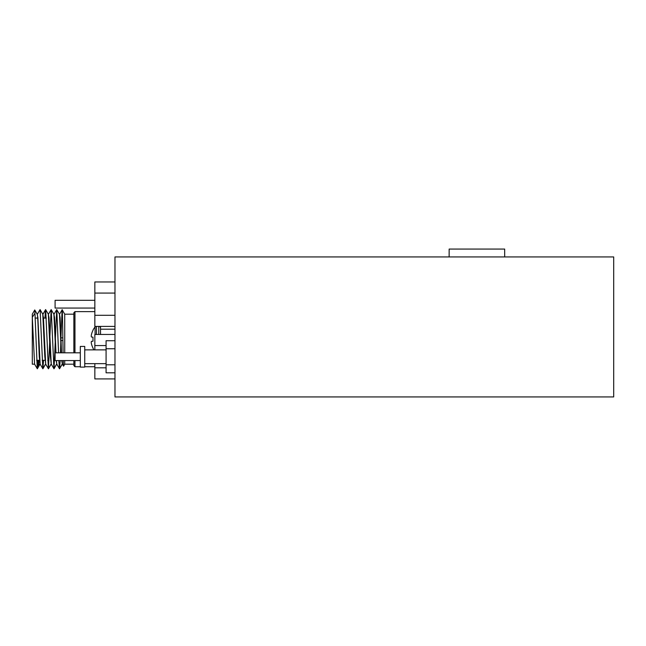<?xml version="1.0" encoding="UTF-8"?>
<svg xmlns="http://www.w3.org/2000/svg" width="646" height="646" viewBox="0 0 646 646"><rect width="100%" height="100%" fill="white"/><g stroke="black" fill="none" stroke-linecap="round" stroke-linejoin="round"><path stroke-width="0.97" d="M80.306 360.565L55.096 360.565L55.096 352.813L80.306 352.813M94.849 308.061L55.096 308.061L55.096 300.309L94.849 300.309M114.972 256.938L114.972 396.935L613.7 396.935L613.7 256.938L114.972 256.938M114.972 326.416L94.849 326.416L94.849 281.963L114.972 281.963M94.849 293.074L114.972 293.074M94.849 315.305L114.972 315.305M94.849 349.874L94.849 334.458L114.972 334.458M94.849 345.57L106.081 345.57M106.081 367.8L94.849 367.8L94.849 378.911L114.972 378.911M94.849 367.8L94.849 363.658M64.721 360.565L64.721 364.191L73.862 364.191L73.862 365.636L73.862 360.565M73.862 352.813L73.862 312.737L73.862 314.182L64.721 314.182L64.721 352.813M60.966 337.559L62.048 310.831C62.307 305.17 62.589 320.481 62.872 339.19L63.098 352.813M63.26 360.565L63.542 366.185L62.363 364.15L61.927 360.565M100.526 334.458L100.526 329.185L114.972 329.185M55.411 337.559L56.711 309.604L59.456 314.222L61.305 352.813M61.709 360.565L62.387 364.191M59.44 314.182L60.102 317.533L61.532 352.813M34.609 364.191L32.3 364.191L32.3 317.291L34.585 364.15L37.339 368.777L37.993 360.298M37.234 314.222L34.747 309.951L32.3 314.182L32.3 317.291L34.965 313.245L34.747 309.951L37.185 314.182C37.678 314.489 38.09 325.067 38.574 339.19L39.261 356.802L40.165 364.191M37.21 314.182L37.872 317.533L40.141 364.15L42.894 368.777L43.548 360.298M37.363 314.222L40.076 309.563L42.789 314.222L44.808 356.616L45.721 364.191M42.765 314.182L43.427 317.533L45.696 364.15L48.45 368.777L49.75 340.813M44.937 318.074L45.591 309.604L48.345 314.222L50.348 356.253L51.276 364.191M48.321 314.182L48.983 317.533L51.252 364.15L54.006 368.777L55.306 340.813M49.855 337.559L51.155 309.604L53.901 314.222L55.75 352.813M56.154 360.565L56.832 364.191M53.876 314.182L54.539 317.533L55.976 352.813M56.372 360.565L56.808 364.15L59.521 368.809L60.207 360.565M34.965 313.245L37.258 368.777M40.117 309.604L42.814 368.777M45.672 309.604L48.369 368.777M51.228 309.604L53.933 368.777M56.783 309.604L58.56 352.813M58.843 360.565L59.489 368.777M60.49 352.813L60.861 340.813M62.048 310.831L62.178 309.781L64.721 314.182M100.526 326.416L100.526 329.185M39.002 360.298L38.712 366.234L38.397 360.298M84.747 367.098L80.306 367.098L80.306 346.434L84.747 346.434L84.747 367.098M106.081 363.658L84.747 363.658M106.081 349.874L84.747 349.874M114.972 372.807L106.081 372.807L106.081 340.725L114.972 340.725M114.972 348.743L106.081 348.743M114.972 364.788L106.081 364.788M95.083 334.458L95.083 326.949A19.437 19.437 0 0 0 92.992 330.122L92.992 330.348A19.428 19.356 90 0 0 91.506 334.281L91.466 334.45A19.315 17.773 12.9 0 0 91.223 336.065L91.223 336.3A19.315 7.364 5.4 0 0 91.466 336.994L92.992 337.164L92.992 341.209L91.466 341.379A19.315 7.364 174.6 0 0 91.223 342.073L91.223 342.315A19.315 17.773 167.1 0 0 91.466 343.93L91.506 344.092A19.428 19.356 90 0 0 92.992 348.024L92.992 348.251A19.437 19.437 0 0 0 93.953 349.874M95.083 326.949A1.76 1.76 0 0 1 95.818 326.416M99.403 326.416A1.76 1.76 0 0 1 100.526 328.055M92.992 348.024A19.428 19.356 90 0 1 91.506 344.092M91.466 343.93A19.315 17.773 167.1 0 1 91.223 342.315L91.223 342.073A19.315 7.364 174.6 0 1 91.466 341.379M91.506 341.346L92.992 341.209L92.992 337.164L91.506 337.034L92.992 337.164M91.466 336.994A19.315 7.364 5.4 0 1 91.223 336.3L91.223 336.065A19.315 17.773 12.9 0 1 91.466 334.45M91.506 334.281A19.428 19.356 90 0 1 92.992 330.348M504.696 256.938L504.671 249.065L449.156 249.065L449.132 256.938M94.849 311.63L74.968 311.63L74.968 352.813M74.968 360.565L74.968 366.742L73.862 365.636M96.456 326.416L96.456 334.458M98.765 326.416L98.765 334.458M64.721 364.191L63.566 366.185M46.326 318.074L43.468 318.074M37.694 318.074L35.215 318.074M74.968 366.742L80.306 366.742M84.747 366.742L94.849 366.742M62.848 337.85L60.974 337.85M37.339 368.777L40.012 364.15M42.894 368.777L45.567 364.15M48.45 368.777L51.123 364.15M54.006 368.777L56.678 364.15M59.561 368.777L62.234 364.15M59.585 314.222L62.153 309.781M54.03 314.222L56.711 309.604M48.474 314.222L51.155 309.604M42.919 314.222L45.591 309.604M62.896 340.523L61.071 340.523M48.967 360.298L47.715 360.298M45.018 360.298L42.16 360.298M39.463 360.298L36.604 360.298M74.968 311.63L73.862 312.737M37.775 364.651L38.687 366.234M42.806 314.586L45.591 309.773M42.894 368.6L45.68 363.787M48.45 368.6L51.236 363.787M54.006 368.6L56.791 363.787M59.561 368.6L62.347 363.787M38.712 366.234L40.125 363.787"/></g></svg>
